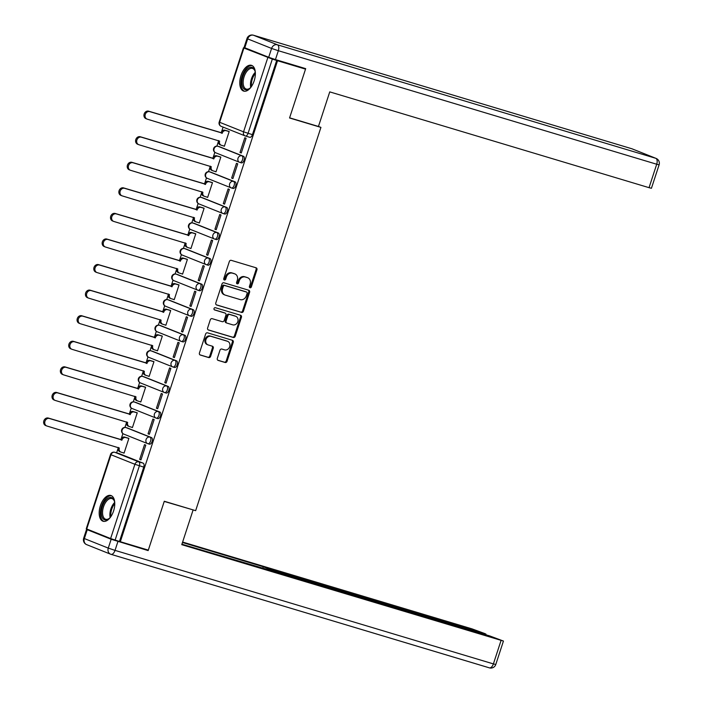 <?xml version="1.0" encoding="UTF-8"?>
<svg xmlns="http://www.w3.org/2000/svg" width="703" height="703" viewBox="0 0 703 703"><rect width="100%" height="100%" fill="white"/><g stroke="black" fill="none" stroke-linecap="round" stroke-linejoin="round"><path stroke-width="1.05" d="M250.022 287.755A1.186 1.011 111.8 0 0 251.358 286.912L256.947 269.82A1.696 1.441 111.8 0 0 256.094 267.799L231.243 260.338A1.696 1.441 111.8 0 0 229.336 261.534L223.747 278.634A1.186 1.011 111.8 0 0 225.681 279.214L226.401 277A5.422 4.605 111.8 0 1 232.5 273.177L234.574 273.792A5.422 4.605 111.8 0 1 234.899 273.906A5.422 4.605 111.8 0 1 237.306 280.269L236.586 282.483A1.186 1.011 111.8 0 0 238.519 283.063L239.24 280.849A5.422 4.605 111.8 0 1 245.347 277.026L247.412 277.65A5.422 4.605 111.8 0 1 247.737 277.764A5.422 4.605 111.8 0 1 250.145 284.126L249.424 286.332A1.186 1.011 111.8 0 0 250.022 287.755M249.574 287.439A1.186 1.011 111.8 0 0 250.514 286.578L256.103 269.486A1.696 1.441 111.8 0 0 255.646 267.658M223.897 279.732A1.186 1.011 111.8 0 0 224.837 278.871L225.558 276.666L226.401 277M236.735 283.59A1.186 1.011 111.8 0 0 237.676 282.729L238.396 280.515L239.24 280.849M147.973 443.734L149.352 444.147A3.453 1.81 -73.3 0 0 149.431 444.173A3.453 1.81 -73.3 0 0 152.138 441.466A3.453 1.81 -73.3 0 0 151.496 437.591L127.594 428.048A3.453 1.81 -73.3 0 0 127.515 428.022A3.453 1.81 -73.3 0 0 127.428 427.995M156.33 418.153L157.709 418.575A3.453 1.81 -73.3 0 0 157.788 418.601A3.453 1.81 -73.3 0 0 160.495 415.895A3.453 1.81 -73.3 0 0 159.853 412.011L135.951 402.476A3.453 1.81 -73.3 0 0 135.872 402.45A3.453 1.81 -73.3 0 0 135.784 402.424M164.687 392.582L166.075 392.995A3.453 1.81 -73.3 0 0 166.154 393.03A3.453 1.81 -73.3 0 0 168.861 390.314A3.453 1.81 -73.3 0 0 168.219 386.439L144.308 376.905A3.453 1.81 -73.3 0 0 144.229 376.87A3.453 1.81 -73.3 0 0 144.15 376.852M173.043 367.01L174.432 367.423A3.453 1.81 -73.3 0 0 174.511 367.449A3.453 1.81 -73.3 0 0 177.218 364.743A3.453 1.81 -73.3 0 0 176.576 360.867L152.665 351.324A3.453 1.81 -73.3 0 0 152.586 351.298A3.453 1.81 -73.3 0 0 152.507 351.28M181.4 341.438L182.789 341.851A3.453 1.81 -73.3 0 0 182.868 341.878A3.453 1.81 -73.3 0 0 185.574 339.171A3.453 1.81 -73.3 0 0 184.933 335.296L161.022 325.753A3.453 1.81 -73.3 0 0 160.943 325.726A3.453 1.81 -73.3 0 0 160.864 325.709M189.766 315.858L191.146 316.28A3.453 1.81 -73.3 0 0 191.225 316.306A3.453 1.81 -73.3 0 0 193.931 313.6A3.453 1.81 -73.3 0 0 193.29 309.724L169.388 300.181A3.453 1.81 -73.3 0 0 169.309 300.155A3.453 1.81 -73.3 0 0 169.221 300.128M198.123 290.286L199.503 290.708A3.453 1.81 -73.3 0 0 199.582 290.734A3.453 1.81 -73.3 0 0 202.288 288.028A3.453 1.81 -73.3 0 0 201.647 284.144L177.745 274.609A3.453 1.81 -73.3 0 0 177.666 274.583A3.453 1.81 -73.3 0 0 177.578 274.557M206.48 264.715L207.868 265.128A3.453 1.81 -73.3 0 0 207.947 265.163A3.453 1.81 -73.3 0 0 210.654 262.447A3.453 1.81 -73.3 0 0 210.012 258.572L186.102 249.029A3.453 1.81 -73.3 0 0 186.023 249.003A3.453 1.81 -73.3 0 0 185.944 248.985M214.837 239.143L216.225 239.556A3.453 1.81 -73.3 0 0 216.304 239.582A3.453 1.81 -73.3 0 0 219.011 236.876A3.453 1.81 -73.3 0 0 218.369 233.001L194.459 223.457A3.453 1.81 -73.3 0 0 194.38 223.431A3.453 1.81 -73.3 0 0 194.3 223.413M223.194 213.571L224.582 213.984A3.453 1.81 -73.3 0 0 224.661 214.011A3.453 1.81 -73.3 0 0 227.368 211.304A3.453 1.81 -73.3 0 0 226.726 207.429L202.816 197.886A3.453 1.81 -73.3 0 0 202.736 197.859A3.453 1.81 -73.3 0 0 202.657 197.842M231.559 187.991L232.939 188.413A3.453 1.81 -73.3 0 0 233.018 188.439A3.453 1.81 -73.3 0 0 235.725 185.733A3.453 1.81 -73.3 0 0 235.083 181.857L211.181 172.314A3.453 1.81 -73.3 0 0 211.102 172.288A3.453 1.81 -73.3 0 0 211.014 172.261M239.916 162.419L241.296 162.841A3.453 1.81 -73.3 0 0 241.384 162.868A3.453 1.81 -73.3 0 0 244.082 160.161A3.453 1.81 -73.3 0 0 243.44 156.277L219.538 146.742A3.453 1.81 -73.3 0 0 219.459 146.707A3.453 1.81 -73.3 0 0 219.371 146.69M254.161 80.836A13.462 7.074 -73.3 0 0 251.437 65.317A13.462 7.074 -73.3 0 0 240.98 75.581A13.462 7.074 -73.3 0 0 243.704 91.109A13.462 7.074 -73.3 0 0 254.161 80.836M113.561 511.002A13.462 7.074 -73.3 0 0 110.846 495.474A13.462 7.074 -73.3 0 0 100.388 505.738A13.462 7.074 -73.3 0 0 103.104 521.266A13.462 7.074 -73.3 0 0 113.561 511.002M217.315 358.381A1.696 1.441 111.8 0 0 218.167 360.402L225.145 362.493A1.696 1.441 111.8 0 0 227.051 361.298L233.255 342.308A1.696 1.441 111.8 0 0 232.403 340.287L207.543 332.827A1.696 1.441 111.8 0 0 205.636 334.022L199.432 353.011A1.696 1.441 111.8 0 0 200.293 355.033L208.712 357.563A1.696 1.441 111.8 0 0 210.619 356.368L213.273 348.24A1.696 1.441 111.8 0 0 212.42 346.219L208.246 344.962A4.534 3.849 111.8 0 1 207.974 344.874A4.534 3.849 111.8 0 1 206.014 339.391A4.534 3.849 111.8 0 1 211.058 336.359L227.421 341.263A4.534 3.849 111.8 0 1 227.693 341.359A4.534 3.849 111.8 0 1 229.644 346.834A4.534 3.849 111.8 0 1 224.6 349.874L221.876 349.057A1.696 1.441 111.8 0 0 219.969 350.252L217.315 358.381M300.076 66.961L305.524 69.131L289.557 117.981L320.928 127.392L195.654 510.668L164.291 501.257L148.315 550.115L120.327 541.714L277.536 60.739L272.333 59.087L248.062 133.35A3.453 1.81 106.7 0 1 245.382 135.987A3.453 1.81 106.7 0 1 245.294 135.951A3.453 2.935 111.8 0 1 245.092 135.881A3.453 3.453 0 0 0 245.382 135.987L249.741 137.296A3.453 1.81 106.7 0 1 249.662 137.261L245.461 136.004M305.524 69.131L277.536 60.739M241.498 312.448A1.696 1.441 111.8 0 0 243.405 311.253L249.609 292.263A1.696 1.441 111.8 0 0 248.757 290.242L223.906 282.791A1.696 1.441 111.8 0 0 221.999 283.986L215.795 302.967A1.696 1.441 111.8 0 0 216.647 304.997L240.654 312.114A1.696 1.441 111.8 0 0 242.561 310.919L248.765 291.93A1.696 1.441 111.8 0 0 248.308 290.111M241.428 317.29L235.224 336.271A1.696 1.441 111.8 0 1 233.317 337.466L208.466 330.015A1.696 1.441 111.8 0 1 207.613 327.993L210.267 319.865A1.696 1.441 111.8 0 1 212.174 318.67L222.253 321.693A1.696 1.441 111.8 0 0 224.16 320.498L225.927 315.111A1.696 1.441 111.8 0 0 225.065 313.081L214.573 309.935A1.186 1.011 111.8 0 1 215.311 307.686L240.575 315.26A1.696 1.441 111.8 0 1 241.428 317.29L240.584 316.948L234.38 335.937L235.224 336.271M119.071 453.576A3.453 1.81 106.7 0 1 119.15 453.593A3.453 1.81 106.7 0 1 119.229 453.62L143.14 463.163L138.781 461.853A3.453 1.81 106.7 0 1 139.396 465.808L115.125 540.071L110.617 538.551L86.249 528.779L110.52 454.516L110.986 454.744L86.715 529.008M248.537 49.245L243.923 48.032L272.333 59.087M223.088 127.102L221.559 131.777M218.334 141.654L216.884 146.101M214.846 152.314L213.202 157.349M209.977 167.226L208.519 171.673M206.489 177.894L204.845 182.921M201.62 192.807L200.162 197.253M198.132 203.466L196.489 208.492M193.255 218.378L191.805 222.825M189.775 229.037L188.132 234.064M184.898 243.95L183.448 248.396M181.418 254.609L179.766 259.644M176.541 269.521L175.091 273.968M173.052 280.181L171.409 285.216M168.184 295.093L166.725 299.54M164.695 305.761L163.052 310.788M159.818 320.673L158.368 325.12M156.338 331.333L154.695 336.359M151.461 346.245L150.011 350.692M147.982 356.904L146.338 361.94M143.104 371.817L141.654 376.263M139.625 382.476L137.973 387.511M134.748 397.388L133.298 401.835M131.259 408.048L129.616 413.083M126.391 422.96L124.932 427.406M122.902 433.628L121.259 438.654M118.025 448.54L116.628 452.837M120.327 541.714L115.125 540.071M223.378 145.864L224.371 146.259L229.196 131.505L227.895 131.092M240.004 152.498L241.27 152.999L246.094 138.245L244.82 137.744L240.004 152.498L241.305 152.885M231.639 178.07L232.913 178.58L237.728 163.825L236.463 163.316L231.639 178.07L232.948 178.465M215.021 171.435L216.014 171.831L220.839 157.077L219.538 156.664M223.282 203.642L224.547 204.151L229.371 189.397L228.106 188.887L223.282 203.642L224.591 204.037M206.664 197.007L207.657 197.411L212.482 182.657L211.181 182.235M214.925 229.213L216.19 229.723L221.014 214.969L219.749 214.468L214.925 229.213L216.225 229.609M198.308 222.587L199.301 222.983L204.116 208.229L202.824 207.807M206.568 254.794L207.833 255.294L212.657 240.54L211.392 240.039L206.568 254.794L207.868 255.18M189.942 248.159L190.935 248.554L195.759 233.8L194.467 233.387M198.211 280.365L199.476 280.866L204.301 266.112L203.026 265.611L198.211 280.365L199.511 280.752M181.585 273.731L182.578 274.126L187.402 259.372L186.102 258.959M189.845 305.937L191.119 306.446L195.935 291.692L194.669 291.183L189.845 305.937L191.154 306.332M173.228 299.302L174.221 299.698L179.045 284.943L177.745 284.53M181.488 331.508L182.754 332.018L187.578 317.264L186.313 316.754L181.488 331.508L182.798 331.904M164.871 324.874L165.864 325.278L170.688 310.524L169.388 310.102M173.131 357.089L174.397 357.59L179.221 342.836L177.956 342.335L173.131 357.089L174.432 357.476M156.514 350.454L157.507 350.85L162.323 336.096L161.031 335.674M164.774 382.66L166.04 383.161L170.864 368.407L169.599 367.906L164.774 382.66L166.075 383.047M148.148 376.026L149.141 376.421L153.966 361.667L152.674 361.254M156.418 408.232L157.683 408.733L162.507 393.988L161.233 393.478L156.418 408.232L157.718 408.619M139.792 401.598L140.785 401.993L145.609 387.239L144.308 386.826M148.052 433.804L149.326 434.313L154.142 419.559L152.876 419.05L148.052 433.804L149.361 434.199M131.435 427.169L132.428 427.565L137.252 412.81L135.951 412.397M139.695 459.375L140.96 459.885L145.785 445.131L144.519 444.621L139.695 459.375L141.004 459.771M123.078 452.741L124.071 453.145L128.886 438.391L127.594 437.969M320.928 127.392L318.468 126.417M119.484 541.372L143.755 467.117A3.453 1.81 -73.3 0 0 143.14 463.163M276.692 60.396L252.421 134.66A3.453 1.81 106.7 0 1 249.741 137.296M247.737 277.764L246.894 277.421A5.422 4.605 111.8 0 0 246.568 277.316L247.412 277.65M238.396 280.515A5.422 4.605 111.8 0 1 244.495 276.692L246.568 277.316M234.899 273.906L234.055 273.572A5.422 4.605 111.8 0 0 233.73 273.458L234.574 273.792M225.558 276.666A5.422 4.605 111.8 0 1 231.656 272.834L233.73 273.458M216.252 304.794L240.654 312.114M247.096 293.459A1.186 1.011 111.8 0 0 246.498 292.044L224.688 285.497A1.186 1.011 111.8 0 0 223.352 286.332L222.587 288.661A5.422 4.605 111.8 0 0 224.995 295.023A5.422 4.605 111.8 0 0 225.32 295.137L240.233 299.61A5.422 4.605 111.8 0 0 246.34 295.787L247.096 293.459M245.795 291.763A1.186 1.011 111.8 0 0 245.655 291.701L246.498 292.044M224.995 295.023L224.152 294.689A5.422 4.605 111.8 0 1 221.744 288.327L222.508 285.998A1.186 1.011 111.8 0 1 223.844 285.154L245.655 291.701M208.07 329.812L232.473 337.132A1.696 1.441 111.8 0 0 234.38 335.937M224.424 312.826A1.696 1.441 111.8 0 0 224.222 312.747L214.248 309.759M232.711 324.83A4.534 3.849 111.8 0 0 237.755 321.798A4.534 3.849 111.8 0 0 235.795 316.315A4.534 3.849 111.8 0 0 235.523 316.227L229.758 314.496A1.696 1.441 111.8 0 0 227.86 315.691L226.094 321.078A1.696 1.441 111.8 0 0 226.946 323.099L232.711 324.83M235.215 316.104A4.534 3.849 111.8 0 0 234.951 315.981A4.534 3.849 111.8 0 0 234.679 315.884L235.523 316.227M226.744 323.02L226.102 322.765A1.696 1.441 111.8 0 1 225.25 320.744L227.007 315.348A1.696 1.441 111.8 0 1 228.914 314.153L234.679 315.884M240.584 316.948A1.696 1.441 111.8 0 0 240.127 315.129M227.113 341.14A4.534 3.849 111.8 0 0 226.849 341.025A4.534 3.849 111.8 0 0 226.568 340.929L227.421 341.263M207.974 344.874L207.121 344.532A4.534 3.849 111.8 0 1 205.171 339.057A4.534 3.849 111.8 0 1 210.215 336.016L226.568 340.929M199.898 354.83L207.868 357.229A1.696 1.441 111.8 0 0 209.775 356.034L212.429 347.906A1.696 1.441 111.8 0 0 211.972 346.087M217.772 360.2L224.292 362.15A1.696 1.441 111.8 0 0 226.199 360.955L232.412 341.974A1.696 1.441 111.8 0 0 231.946 340.155M220.259 144.818A3.453 2.935 -68.2 0 1 220.057 144.748A3.453 2.935 -68.2 0 1 218.519 140.697L218.571 140.547M229.169 131.584L226.129 130.67A3.453 2.935 111.8 0 0 222.245 133.104L149.73 111.619A3.972 3.374 111.8 0 0 145.31 114.273A3.972 3.374 111.8 0 0 147.024 119.071A3.972 3.374 111.8 0 0 147.261 119.159L219.617 141.136A3.453 2.935 111.8 0 0 221.155 145.187A3.453 2.935 111.8 0 0 221.357 145.257L224.398 146.171M146.162 118.719A3.972 3.374 -68.2 0 1 145.925 118.631A3.972 3.374 -68.2 0 1 144.212 113.833A3.972 3.374 -68.2 0 1 148.632 111.179L221.146 132.665A3.453 2.935 -68.2 0 1 225.03 130.231L226.129 130.67M228.923 131.399L225.03 130.231M221.067 132.911L222.166 133.35M211.902 170.39A3.453 2.935 -68.2 0 1 211.7 170.319A3.453 2.935 -68.2 0 1 210.162 166.268L210.215 166.128M220.812 157.156L217.772 156.242A3.453 2.935 111.8 0 0 213.888 158.676L141.365 137.19A3.972 3.374 111.8 0 0 136.944 139.844A3.972 3.374 111.8 0 0 138.667 144.642A3.972 3.374 111.8 0 0 138.904 144.73L211.26 166.708A3.453 2.935 111.8 0 0 212.798 170.759A3.453 2.935 111.8 0 0 213 170.829L216.041 171.743M137.806 144.291A3.972 3.374 -68.2 0 1 137.568 144.212A3.972 3.374 -68.2 0 1 135.855 139.414A3.972 3.374 -68.2 0 1 140.266 136.751L212.789 158.237A3.453 2.935 -68.2 0 1 216.673 155.802L217.772 156.242M220.566 156.971L216.673 155.802M212.71 158.483L213.809 158.922M203.545 195.97A3.453 2.935 -68.2 0 1 203.334 195.891A3.453 2.935 -68.2 0 1 201.805 191.84L201.849 191.699M212.455 182.727L209.415 181.813A3.453 2.935 111.8 0 0 205.531 184.248L133.008 162.762A3.972 3.374 111.8 0 0 128.587 165.425A3.972 3.374 111.8 0 0 130.301 170.223A3.972 3.374 111.8 0 0 130.547 170.302L202.903 192.279A3.453 2.935 111.8 0 0 204.432 196.33A3.453 2.935 111.8 0 0 204.643 196.409L207.684 197.315M129.449 169.862A3.972 3.374 -68.2 0 1 129.211 169.783A3.972 3.374 -68.2 0 1 127.489 164.985A3.972 3.374 -68.2 0 1 131.909 162.323L204.432 183.808A3.453 2.935 -68.2 0 1 208.316 181.374L209.415 181.813M212.201 182.543L208.316 181.374M204.353 184.054L205.443 184.494M318.45 126.47L329.751 91.882L649.045 187.675L656.707 164.238L278.344 50.713L275.444 59.57L305.691 68.639L289.61 117.823L318.45 126.47M244.785 47.751L268.695 57.295L271.586 48.437L247.684 38.893L244.785 47.751L244.082 47.409L246.981 38.56L247.684 38.893A5.176 4.403 111.8 0 1 253.511 35.247L277.413 44.79L655.785 158.307L631.874 148.764L253.511 35.247A5.176 2.724 -73.3 0 0 253.388 35.203A5.176 2.724 -73.3 0 0 253.106 35.15M632.19 148.878A5.176 5.176 0 0 0 631.751 148.728A5.176 2.724 -73.3 0 1 631.874 148.764A5.176 4.403 -68.2 0 1 632.19 148.878L656.092 158.412A5.176 4.403 111.8 0 0 655.785 158.307A5.176 2.724 -73.3 0 1 656.707 164.238L659.098 164.836L651.435 188.272L649.045 187.675M275.444 59.57L268.695 57.295M111.162 539.254L87.26 529.711L84.36 538.56L108.271 548.103L111.162 539.254L148.157 550.598L164.23 501.424L191.251 509.35M193.07 510.07L181.761 544.667L503.445 641.057L489.569 635.872L279.987 572.998L277.597 572.4L278.186 573.103M181.91 544.21L278.3 572.743M483.392 634.018L483.567 633.482L485.255 633.737L472.082 628.895L182.613 542.048M266.789 569.685L267.237 568.323L263.265 566.741L182.472 542.496M267.237 568.323L273.985 570.599L273.616 571.732M483.567 633.482L273.985 570.599M148.157 550.598L142.709 548.428M87.26 529.711L89.633 530.176M262.702 568.455L263.265 566.741M251.156 86.935A11.652 6.125 106.7 0 1 249.688 88.411A11.652 6.125 106.7 0 1 245.083 89.615A11.652 6.125 106.7 0 1 242.992 76.275A11.652 6.125 106.7 0 1 252.315 67.479A11.652 6.125 106.7 0 1 254.952 70.862A11.652 6.125 106.7 0 1 255.365 72.901M255.066 71.267A10.791 5.668 -73.3 0 0 252.746 68.516A10.791 5.668 -73.3 0 0 252.5 68.428A10.791 5.668 -73.3 0 0 244.046 76.891A10.791 5.668 -73.3 0 0 246.05 89.009A10.791 5.668 -73.3 0 0 246.296 89.088A10.791 5.668 -73.3 0 0 250.004 88.139M252.236 65.66A13.375 7.03 -73.3 0 0 241.964 76.522A13.375 7.03 -73.3 0 0 244.547 91.249A13.375 7.03 -73.3 0 0 244.556 91.258M110.556 517.092A11.652 6.125 106.7 0 1 109.088 518.568A11.652 6.125 106.7 0 1 104.483 519.772A11.652 6.125 106.7 0 1 102.401 506.432A11.652 6.125 106.7 0 1 111.715 497.645A11.652 6.125 106.7 0 1 114.352 501.019A11.652 6.125 106.7 0 1 114.765 503.058M114.466 501.424A10.791 5.668 -73.3 0 0 112.155 498.673A10.791 5.668 -73.3 0 0 111.9 498.585A10.791 5.668 -73.3 0 0 103.446 507.048A10.791 5.668 -73.3 0 0 105.45 519.165A10.791 5.668 -73.3 0 0 105.705 519.253A10.791 5.668 -73.3 0 0 109.404 518.296M111.636 495.817A13.375 7.03 -73.3 0 0 101.373 506.678A13.375 7.03 -73.3 0 0 103.947 521.415A13.375 7.03 -73.3 0 0 103.956 521.415M195.188 221.542A3.453 2.935 -68.2 0 1 194.977 221.471A3.453 2.935 -68.2 0 1 193.448 217.42L193.492 217.271M204.098 208.299L201.058 207.385A3.453 2.935 111.8 0 0 197.165 209.819L124.651 188.334A3.972 3.374 111.8 0 0 120.231 190.996A3.972 3.374 111.8 0 0 121.944 195.794A3.972 3.374 111.8 0 0 122.181 195.873L194.546 217.86A3.453 2.935 111.8 0 0 196.075 221.902A3.453 2.935 111.8 0 0 196.286 221.981L199.327 222.895M121.092 195.434A3.972 3.374 -68.2 0 1 120.846 195.355A3.972 3.374 -68.2 0 1 119.132 190.557A3.972 3.374 -68.2 0 1 123.552 187.894L196.067 209.389A3.453 2.935 -68.2 0 1 199.96 206.954L201.058 207.385M203.844 208.114L199.96 206.954M195.988 209.635L197.086 210.065M186.831 247.113A3.453 2.935 -68.2 0 1 186.62 247.043A3.453 2.935 -68.2 0 1 185.082 242.992L185.135 242.843M195.733 233.871L192.692 232.965A3.453 2.935 111.8 0 0 188.808 235.4L116.294 213.905A3.972 3.374 111.8 0 0 111.874 216.568A3.972 3.374 111.8 0 0 113.587 221.366A3.972 3.374 111.8 0 0 113.824 221.454L186.181 243.431A3.453 2.935 111.8 0 0 187.719 247.482A3.453 2.935 111.8 0 0 187.929 247.553L190.97 248.467M112.726 221.014A3.972 3.374 -68.2 0 1 112.489 220.927A3.972 3.374 -68.2 0 1 110.775 216.129A3.972 3.374 -68.2 0 1 115.195 213.475L187.71 234.96A3.453 2.935 -68.2 0 1 191.594 232.526L192.692 232.965M195.487 233.695L191.594 232.526M187.631 235.206L188.729 235.646M178.465 272.685A3.453 2.935 -68.2 0 1 178.263 272.615A3.453 2.935 -68.2 0 1 176.725 268.564L176.778 268.414M187.376 259.451L184.335 258.537A3.453 2.935 111.8 0 0 180.451 260.971L107.937 239.486A3.972 3.374 111.8 0 0 103.517 242.14A3.972 3.374 111.8 0 0 105.23 246.938A3.972 3.374 111.8 0 0 105.468 247.025L177.824 269.003A3.453 2.935 111.8 0 0 179.362 273.054A3.453 2.935 111.8 0 0 179.564 273.124L182.604 274.038M104.369 246.586A3.972 3.374 -68.2 0 1 104.132 246.498A3.972 3.374 -68.2 0 1 102.418 241.7A3.972 3.374 -68.2 0 1 106.838 239.046L179.353 260.532A3.453 2.935 -68.2 0 1 183.237 258.098L184.335 258.537M187.13 259.266L183.237 258.098M179.274 260.778L180.372 261.217M170.108 298.257A3.453 2.935 -68.2 0 1 169.906 298.186A3.453 2.935 -68.2 0 1 168.369 294.135L168.421 293.995M179.019 285.023L175.978 284.109A3.453 2.935 111.8 0 0 172.094 286.543L99.571 265.057A3.972 3.374 111.8 0 0 95.151 267.711A3.972 3.374 111.8 0 0 96.873 272.518A3.972 3.374 111.8 0 0 97.111 272.597L169.467 294.575A3.453 2.935 111.8 0 0 171.005 298.626A3.453 2.935 111.8 0 0 171.207 298.696L174.247 299.61M96.012 272.158A3.972 3.374 -68.2 0 1 95.775 272.079A3.972 3.374 -68.2 0 1 94.061 267.281A3.972 3.374 -68.2 0 1 98.473 264.618L170.996 286.103A3.453 2.935 -68.2 0 1 174.88 283.669L175.978 284.109M178.773 284.838L174.88 283.669M170.917 286.349L172.015 286.789M161.752 323.837A3.453 2.935 -68.2 0 1 161.541 323.758A3.453 2.935 -68.2 0 1 160.012 319.716L160.056 319.566M170.662 310.594L167.622 309.68A3.453 2.935 111.8 0 0 163.737 312.114L91.214 290.629A3.972 3.374 111.8 0 0 86.794 293.292A3.972 3.374 111.8 0 0 88.508 298.09A3.972 3.374 111.8 0 0 88.754 298.169L161.11 320.146A3.453 2.935 111.8 0 0 162.639 324.197A3.453 2.935 111.8 0 0 162.85 324.276L165.89 325.181M87.655 297.729A3.972 3.374 -68.2 0 1 87.409 297.65A3.972 3.374 -68.2 0 1 85.696 292.852A3.972 3.374 -68.2 0 1 90.116 290.19L162.639 311.675A3.453 2.935 -68.2 0 1 166.523 309.241L167.622 309.68M170.407 310.41L166.523 309.241M162.56 311.921L163.65 312.36M153.395 349.409A3.453 2.935 -68.2 0 1 153.184 349.338A3.453 2.935 -68.2 0 1 151.655 345.287L151.699 345.138M162.305 336.166L159.265 335.252A3.453 2.935 111.8 0 0 155.372 337.695L82.857 316.201A3.972 3.374 111.8 0 0 78.437 318.863A3.972 3.374 111.8 0 0 80.151 323.661A3.972 3.374 111.8 0 0 80.388 323.74L152.753 345.727A3.453 2.935 111.8 0 0 154.282 349.778A3.453 2.935 111.8 0 0 154.493 349.848L157.534 350.762M79.29 323.31A3.972 3.374 -68.2 0 1 79.052 323.222A3.972 3.374 -68.2 0 1 77.339 318.424A3.972 3.374 -68.2 0 1 81.759 315.761L154.273 337.255A3.453 2.935 -68.2 0 1 158.166 334.821L159.265 335.252M162.05 335.981L158.166 334.821M154.194 337.502L155.293 337.932M145.038 374.98A3.453 2.935 -68.2 0 1 144.827 374.91A3.453 2.935 -68.2 0 1 143.289 370.859L143.342 370.709M153.939 361.737L150.899 360.832A3.453 2.935 111.8 0 0 147.015 363.266L74.5 341.772A3.972 3.374 111.8 0 0 70.08 344.435A3.972 3.374 111.8 0 0 71.794 349.233A3.972 3.374 111.8 0 0 72.031 349.321L144.387 371.298A3.453 2.935 111.8 0 0 145.925 375.349A3.453 2.935 111.8 0 0 146.136 375.42L149.177 376.333M70.933 348.881A3.972 3.374 -68.2 0 1 70.695 348.793A3.972 3.374 -68.2 0 1 68.982 343.995A3.972 3.374 -68.2 0 1 73.402 341.342L145.916 362.827A3.453 2.935 -68.2 0 1 149.801 360.393L150.899 360.832M153.693 361.562L149.801 360.393M145.837 363.073L146.936 363.513M136.672 400.552A3.453 2.935 -68.2 0 1 136.47 400.482A3.453 2.935 -68.2 0 1 134.932 396.43L134.985 396.281M145.583 387.318L142.542 386.404A3.453 2.935 111.8 0 0 138.658 388.838L66.144 367.353A3.972 3.374 111.8 0 0 61.723 370.006A3.972 3.374 111.8 0 0 63.437 374.804A3.972 3.374 111.8 0 0 63.674 374.892L136.031 396.87A3.453 2.935 111.8 0 0 137.568 400.921A3.453 2.935 111.8 0 0 137.77 400.991L140.811 401.905M62.576 374.453A3.972 3.374 -68.2 0 1 62.339 374.365A3.972 3.374 -68.2 0 1 60.625 369.567A3.972 3.374 -68.2 0 1 65.045 366.913L137.56 388.399A3.453 2.935 -68.2 0 1 141.444 385.965L142.542 386.404M145.336 387.133L141.444 385.965M137.48 388.645L138.579 389.084M128.315 426.132A3.453 2.935 -68.2 0 1 128.113 426.053A3.453 2.935 -68.2 0 1 126.575 422.002L126.628 421.862M137.226 412.889L134.185 411.976A3.453 2.935 111.8 0 0 130.301 414.41L57.778 392.924A3.972 3.374 111.8 0 0 53.358 395.578A3.972 3.374 111.8 0 0 55.08 400.385A3.972 3.374 111.8 0 0 55.317 400.464L127.674 422.441A3.453 2.935 111.8 0 0 129.211 426.493A3.453 2.935 111.8 0 0 129.414 426.563L132.454 427.477M54.219 400.025A3.972 3.374 -68.2 0 1 53.982 399.945A3.972 3.374 -68.2 0 1 52.268 395.148A3.972 3.374 -68.2 0 1 56.679 392.485L129.203 413.97A3.453 2.935 -68.2 0 1 133.087 411.536L134.185 411.976M136.98 412.705L133.087 411.536M129.124 414.216L130.222 414.656M119.958 451.704A3.453 2.935 -68.2 0 1 119.747 451.625A3.453 2.935 -68.2 0 1 118.218 447.583L118.262 447.433M128.869 438.461L125.828 437.547A3.453 2.935 111.8 0 0 121.944 439.981L49.421 418.496A3.972 3.374 111.8 0 0 45.001 421.159A3.972 3.374 111.8 0 0 46.714 425.956A3.972 3.374 111.8 0 0 46.96 426.036L119.317 448.013A3.453 2.935 111.8 0 0 120.846 452.064A3.453 2.935 111.8 0 0 121.057 452.143L124.097 453.048M45.862 425.596A3.972 3.374 -68.2 0 1 45.616 425.517A3.972 3.374 -68.2 0 1 43.902 420.719A3.972 3.374 -68.2 0 1 48.322 418.057L120.846 439.542A3.453 2.935 -68.2 0 1 124.73 437.108L125.828 437.547M128.614 438.277L124.73 437.108M120.767 439.788L121.856 440.227M250.514 286.578L251.358 286.912M224.837 278.871L225.681 279.214M237.676 282.729L238.519 283.063M125.775 427.521A3.453 1.81 106.7 0 1 125.96 427.556A3.453 1.81 106.7 0 1 126.048 427.582L149.95 437.125A3.453 1.81 106.7 0 1 150.591 441.001A3.453 1.81 106.7 0 1 147.885 443.707A3.453 1.81 106.7 0 1 147.806 443.681A3.453 2.935 -68.2 0 1 147.595 443.611A3.453 2.935 -68.2 0 1 146.066 439.56A3.453 2.935 -68.2 0 1 149.95 437.125L151.496 437.591M127.594 428.048L126.048 427.582A3.453 2.935 111.8 0 0 122.155 430.016A3.453 2.935 -68.2 0 0 123.693 434.067A3.453 2.935 -68.2 0 0 123.904 434.138M134.141 401.949A3.453 1.81 106.7 0 1 134.326 401.984A3.453 1.81 106.7 0 1 134.405 402.011L158.307 411.554A3.453 1.81 106.7 0 1 158.948 415.429A3.453 1.81 106.7 0 1 156.242 418.136A3.453 1.81 106.7 0 1 156.163 418.109A3.453 2.935 -68.2 0 1 155.961 418.039A3.453 2.935 -68.2 0 1 154.423 413.988A3.453 2.935 -68.2 0 1 158.307 411.554L159.853 412.011M135.951 402.476L134.405 402.011A3.453 2.935 111.8 0 0 130.521 404.445A3.453 2.935 -68.2 0 0 132.05 408.496A3.453 2.935 -68.2 0 0 132.261 408.566M142.498 376.369A3.453 1.81 106.7 0 1 142.683 376.413A3.453 1.81 106.7 0 1 142.762 376.439L166.664 385.973A3.453 1.81 106.7 0 1 167.314 389.857A3.453 1.81 106.7 0 1 164.607 392.564A3.453 1.81 106.7 0 1 164.528 392.538A3.453 2.935 -68.2 0 1 164.317 392.459A3.453 2.935 -68.2 0 1 162.78 388.408A3.453 2.935 -68.2 0 1 166.664 385.973L168.219 386.439M144.308 376.905L142.762 376.439A3.453 2.935 111.8 0 0 138.878 378.873A3.453 2.935 -68.2 0 0 140.407 382.924A3.453 2.935 -68.2 0 0 140.618 382.994M150.855 350.797A3.453 1.81 106.7 0 1 151.04 350.832A3.453 1.81 106.7 0 1 151.119 350.859L175.029 360.402A3.453 1.81 106.7 0 1 175.671 364.277A3.453 1.81 106.7 0 1 172.964 366.992A3.453 1.81 106.7 0 1 172.885 366.957A3.453 2.935 -68.2 0 1 172.674 366.887A3.453 2.935 -68.2 0 1 171.145 362.836A3.453 2.935 -68.2 0 1 175.029 360.402L176.576 360.867M152.665 351.324L151.119 350.859A3.453 2.935 111.8 0 0 147.235 353.301A3.453 2.935 -68.2 0 0 148.772 357.344A3.453 2.935 -68.2 0 0 148.974 357.423M159.212 325.225A3.453 1.81 106.7 0 1 159.396 325.261A3.453 1.81 106.7 0 1 159.476 325.287L183.386 334.83A3.453 1.81 106.7 0 1 184.028 338.705A3.453 1.81 106.7 0 1 181.321 341.412A3.453 1.81 106.7 0 1 181.242 341.386A3.453 2.935 -68.2 0 1 181.031 341.315A3.453 2.935 -68.2 0 1 179.502 337.264A3.453 2.935 -68.2 0 1 183.386 334.83L184.933 335.296M161.022 325.753L159.476 325.287A3.453 2.935 111.8 0 0 155.591 327.721A3.453 2.935 -68.2 0 0 157.129 331.772A3.453 2.935 -68.2 0 0 157.331 331.842M167.569 299.654A3.453 1.81 106.7 0 1 167.762 299.689A3.453 1.81 106.7 0 1 167.841 299.715L191.743 309.258A3.453 1.81 106.7 0 1 192.385 313.134A3.453 1.81 106.7 0 1 189.678 315.84A3.453 1.81 106.7 0 1 189.599 315.814A3.453 2.935 -68.2 0 1 189.388 315.744A3.453 2.935 -68.2 0 1 187.859 311.693A3.453 2.935 -68.2 0 1 191.743 309.258L193.29 309.724M169.388 300.181L167.841 299.715A3.453 2.935 111.8 0 0 163.948 302.149A3.453 2.935 -68.2 0 0 165.486 306.2A3.453 2.935 -68.2 0 0 165.697 306.271M175.935 274.082A3.453 1.81 106.7 0 1 176.119 274.117A3.453 1.81 106.7 0 1 176.198 274.144L200.1 283.687A3.453 1.81 106.7 0 1 200.742 287.562A3.453 1.81 106.7 0 1 198.035 290.269A3.453 1.81 106.7 0 1 197.956 290.242A3.453 2.935 -68.2 0 1 197.754 290.172A3.453 2.935 -68.2 0 1 196.216 286.121A3.453 2.935 -68.2 0 1 200.1 283.687L201.647 284.144M177.745 274.609L176.198 274.144A3.453 2.935 111.8 0 0 172.314 276.578A3.453 2.935 -68.2 0 0 173.843 280.629A3.453 2.935 -68.2 0 0 174.054 280.699M184.291 248.502A3.453 1.81 106.7 0 1 184.476 248.537A3.453 1.81 106.7 0 1 184.555 248.572L208.457 258.106A3.453 1.81 106.7 0 1 209.107 261.991A3.453 1.81 106.7 0 1 206.401 264.697A3.453 1.81 106.7 0 1 206.322 264.671A3.453 2.935 -68.2 0 1 206.111 264.592A3.453 2.935 -68.2 0 1 204.573 260.541A3.453 2.935 -68.2 0 1 208.457 258.106L210.012 258.572M186.102 249.029L184.555 248.572A3.453 2.935 111.8 0 0 180.671 251.006A3.453 2.935 -68.2 0 0 182.2 255.057A3.453 2.935 -68.2 0 0 182.411 255.127M192.648 222.93A3.453 1.81 106.7 0 1 192.833 222.965A3.453 1.81 106.7 0 1 192.912 222.992L216.823 232.535A3.453 1.81 106.7 0 1 217.464 236.41A3.453 1.81 106.7 0 1 214.758 239.125A3.453 1.81 106.7 0 1 214.679 239.09A3.453 2.935 -68.2 0 1 214.468 239.02A3.453 2.935 -68.2 0 1 212.939 234.969A3.453 2.935 -68.2 0 1 216.823 232.535L218.369 233.001M194.459 223.457L192.912 222.992A3.453 2.935 111.8 0 0 189.028 225.426A3.453 2.935 -68.2 0 0 190.566 229.477A3.453 2.935 -68.2 0 0 190.768 229.556M201.005 197.358A3.453 1.81 106.7 0 1 201.19 197.394A3.453 1.81 106.7 0 1 201.269 197.42L225.18 206.963A3.453 1.81 106.7 0 1 225.821 210.838A3.453 1.81 106.7 0 1 223.115 213.545A3.453 1.81 106.7 0 1 223.036 213.519A3.453 2.935 -68.2 0 1 222.825 213.448A3.453 2.935 -68.2 0 1 221.296 209.397A3.453 2.935 -68.2 0 1 225.18 206.963L226.726 207.429M202.816 197.886L201.269 197.42A3.453 2.935 111.8 0 0 197.385 199.854A3.453 2.935 -68.2 0 0 198.923 203.905A3.453 2.935 -68.2 0 0 199.125 203.975M209.362 171.787A3.453 1.81 106.7 0 1 209.556 171.822A3.453 1.81 106.7 0 1 209.635 171.848L233.537 181.392A3.453 1.81 106.7 0 1 234.178 185.267A3.453 1.81 106.7 0 1 231.472 187.973A3.453 1.81 106.7 0 1 231.392 187.947A3.453 2.935 -68.2 0 1 231.19 187.877A3.453 2.935 -68.2 0 1 229.653 183.826A3.453 2.935 -68.2 0 1 233.537 181.392L235.083 181.857M211.181 172.314L209.635 171.848A3.453 2.935 111.8 0 0 205.742 174.282A3.453 2.935 -68.2 0 0 207.28 178.334A3.453 2.935 -68.2 0 0 207.49 178.404M217.728 146.215A3.453 1.81 106.7 0 1 217.912 146.25A3.453 1.81 106.7 0 1 217.992 146.277L241.894 155.82A3.453 1.81 106.7 0 1 242.535 159.695A3.453 1.81 106.7 0 1 239.828 162.402A3.453 1.81 106.7 0 1 239.749 162.375A3.453 2.935 -68.2 0 1 239.547 162.296A3.453 2.935 -68.2 0 1 238.009 158.254A3.453 2.935 -68.2 0 1 241.894 155.82L243.44 156.277M219.538 146.742L217.992 146.277A3.453 2.935 111.8 0 0 214.107 148.711A3.453 2.935 -68.2 0 0 215.636 152.762A3.453 2.935 -68.2 0 0 215.847 152.832M119.229 453.62L114.87 452.31L138.781 461.853A3.453 2.935 -68.2 0 0 134.897 464.288L110.986 454.744A3.453 2.935 -68.2 0 1 114.87 452.31A3.453 1.81 106.7 0 0 114.791 452.284A3.453 3.453 0 0 0 110.52 454.516M110.617 538.551L134.897 464.288L143.755 467.117M243.923 48.032L219.652 122.296L243.554 131.83L267.825 57.576M252.421 134.66L243.554 131.83A3.453 2.935 111.8 0 0 245.092 135.881L221.181 126.347A3.453 2.935 111.8 0 0 221.392 126.417M114.607 452.249A3.453 1.81 106.7 0 1 114.791 452.284L119.15 453.593M219.652 122.296L219.187 122.067A3.453 3.453 0 0 0 221.181 126.347A3.453 2.935 111.8 0 1 219.652 122.296M244.495 276.692L245.347 277.026M231.656 272.834L232.5 273.177M256.103 269.486L256.947 269.82M248.765 291.93L249.609 292.263M242.561 310.919L243.405 311.253M223.844 285.154L224.688 285.497M222.508 285.998L223.352 286.332M221.744 288.327L222.587 288.661M232.473 337.132L233.317 337.466M224.222 312.747L225.065 313.081M228.914 314.153L229.758 314.496M227.007 315.348L227.86 315.691M225.25 320.744L226.094 321.078M210.215 336.016L211.058 336.359M212.429 347.906L213.273 348.24M209.775 356.034L210.619 356.368M207.868 357.229L208.712 357.563M232.412 341.974L233.255 342.308M226.199 360.955L227.051 361.298M224.292 362.15L225.145 362.493M218.519 140.697L219.617 141.136M221.146 132.665L222.245 133.104M148.632 111.179L149.73 111.619M210.162 166.268L211.26 166.708M212.789 158.237L213.888 158.676M140.266 136.751L141.365 137.19M201.805 191.84L202.903 192.279M204.432 183.808L205.531 184.248M131.909 162.323L133.008 162.762M246.981 38.56A5.176 5.176 0 0 1 253.388 35.203L631.751 148.728A5.176 2.724 -73.3 0 0 631.628 148.693M278.344 50.713A5.176 2.724 -73.3 0 0 277.413 44.79A5.176 4.403 -68.2 0 0 271.586 48.437L278.344 50.713M117.919 541.53L115.028 550.379L493.392 663.904A5.176 2.724 -73.3 0 1 489.367 667.85A5.176 2.724 -73.3 0 1 489.253 667.806L111.127 554.359M503.445 641.057L495.782 664.502L493.392 663.904L501.054 640.459M115.028 550.379L108.271 548.103A5.176 4.403 -68.2 0 0 110.573 554.184A5.176 5.176 0 0 0 111.004 554.333A5.176 2.724 -73.3 0 0 115.028 550.379M86.557 529.368L83.666 538.217L84.36 538.56A5.176 4.403 111.8 0 0 86.662 544.64L110.573 554.184A5.176 4.403 -68.2 0 0 110.881 554.289A5.176 2.724 -73.3 0 0 111.004 554.333L489.367 667.85A5.176 5.176 0 0 0 495.782 664.502M250.751 87.392A10.791 5.668 106.7 0 1 255.277 72.304M255.374 73.481A10.431 5.483 -73.3 0 0 251.481 86.451M110.16 517.549A10.791 5.668 106.7 0 1 114.686 502.46M114.774 503.647A10.431 5.483 -73.3 0 0 110.881 516.608M193.448 217.42L194.546 217.86M196.067 209.389L197.165 209.819M123.552 187.894L124.651 188.334M185.082 242.992L186.181 243.431M187.71 234.96L188.808 235.4M115.195 213.475L116.294 213.905M176.725 268.564L177.824 269.003M179.353 260.532L180.451 260.971M106.838 239.046L107.937 239.486M168.369 294.135L169.467 294.575M170.996 286.103L172.094 286.543M98.473 264.618L99.571 265.057M160.012 319.716L161.11 320.146M162.639 311.675L163.737 312.114M90.116 290.19L91.214 290.629M151.655 345.287L152.753 345.727M154.273 337.255L155.372 337.695M81.759 315.761L82.857 316.201M143.289 370.859L144.387 371.298M145.916 362.827L147.015 363.266M73.402 341.342L74.5 341.772M134.932 396.43L136.031 396.87M137.56 388.399L138.658 388.838M65.045 366.913L66.144 367.353M126.575 422.002L127.674 422.441M129.203 413.97L130.301 414.41M56.679 392.485L57.778 392.924M118.218 447.583L119.317 448.013M120.846 439.542L121.944 439.981M48.322 418.057L49.421 418.496M127.515 428.022L125.96 427.556A3.453 3.453 0 0 0 121.716 429.726A3.453 3.453 0 0 0 123.693 434.067L147.595 443.611A3.453 3.453 0 0 0 147.885 443.707L149.431 444.173M135.872 402.45L134.326 401.984A3.453 3.453 0 0 0 130.073 404.155A3.453 3.453 0 0 0 132.05 408.496L155.961 418.039A3.453 3.453 0 0 0 156.242 418.136L157.788 418.601M144.229 376.87L142.683 376.413A3.453 3.453 0 0 0 138.429 378.574A3.453 3.453 0 0 0 140.407 382.924L164.317 392.459A3.453 3.453 0 0 0 164.607 392.564L166.154 393.03M152.586 351.298L151.04 350.832A3.453 3.453 0 0 0 146.786 353.003A3.453 3.453 0 0 0 148.772 357.344L172.674 366.887A3.453 3.453 0 0 0 172.964 366.992L174.511 367.449M160.943 325.726L159.396 325.261A3.453 3.453 0 0 0 155.143 327.431A3.453 3.453 0 0 0 157.129 331.772L181.031 341.315A3.453 3.453 0 0 0 181.321 341.412L182.868 341.878M169.309 300.155L167.762 299.689A3.453 3.453 0 0 0 163.509 301.859A3.453 3.453 0 0 0 165.486 306.2L189.388 315.744A3.453 3.453 0 0 0 189.678 315.84L191.225 316.306M177.666 274.583L176.119 274.117A3.453 3.453 0 0 0 171.866 276.288A3.453 3.453 0 0 0 173.843 280.629L197.754 290.172A3.453 3.453 0 0 0 198.035 290.269L199.582 290.734M186.023 249.003L184.476 248.537A3.453 3.453 0 0 0 180.223 250.707A3.453 3.453 0 0 0 182.2 255.057L206.111 264.592A3.453 3.453 0 0 0 206.401 264.697L207.947 265.163M194.38 223.431L192.833 222.965A3.453 3.453 0 0 0 188.58 225.136A3.453 3.453 0 0 0 190.566 229.477L214.468 239.02A3.453 3.453 0 0 0 214.758 239.125L216.304 239.582M202.736 197.859L201.19 197.394A3.453 3.453 0 0 0 196.945 199.564A3.453 3.453 0 0 0 198.923 203.905L222.825 213.448A3.453 3.453 0 0 0 223.115 213.545L224.661 214.011M211.102 172.288L209.556 171.822A3.453 3.453 0 0 0 205.302 173.993A3.453 3.453 0 0 0 207.28 178.334L231.19 187.877A3.453 3.453 0 0 0 231.472 187.973L233.018 188.439M219.459 146.707L217.912 146.25A3.453 3.453 0 0 0 213.659 148.421A3.453 3.453 0 0 0 215.636 152.762L239.547 162.296A3.453 3.453 0 0 0 239.828 162.402L241.384 162.868M243.458 47.804L219.187 122.067M245.725 291.727L246.568 292.061M224.327 312.782L225.171 313.116M234.951 315.981L235.795 316.315M226.006 322.73L226.849 323.064M226.849 341.025L227.693 341.359M220.057 144.748L221.155 145.187M145.925 118.631L147.024 119.071M211.7 170.319L212.798 170.759M137.568 144.212L138.667 144.642M203.334 195.891L204.432 196.33M129.211 169.783L130.301 170.223M659.098 164.836A5.176 5.176 0 0 0 656.092 158.412M83.666 538.217A5.176 5.176 0 0 0 86.662 544.64M277.439 572.875L277.597 572.4M485.958 634.08L485.747 634.73M194.977 221.471L196.075 221.902M120.846 195.355L121.944 195.794M186.62 247.043L187.719 247.482M112.489 220.927L113.587 221.366M178.263 272.615L179.362 273.054M104.132 246.498L105.23 246.938M169.906 298.186L171.005 298.626M95.775 272.079L96.873 272.518M161.541 323.758L162.639 324.197M87.409 297.65L88.508 298.09M153.184 349.338L154.282 349.778M79.052 323.222L80.151 323.661M144.827 374.91L145.925 375.349M70.695 348.793L71.794 349.233M136.47 400.482L137.568 400.921M62.339 374.365L63.437 374.804M128.113 426.053L129.211 426.493M53.982 399.945L55.08 400.385M119.747 451.625L120.846 452.064M45.616 425.517L46.714 425.956"/></g></svg>
